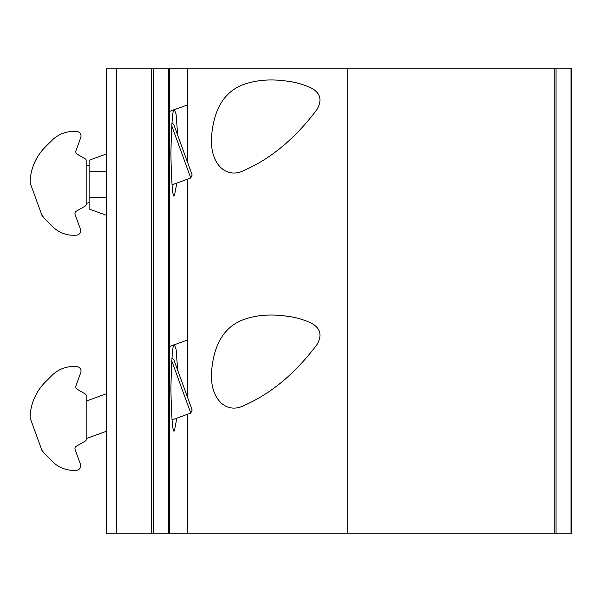 <?xml version="1.0" encoding="UTF-8"?>
<svg xmlns="http://www.w3.org/2000/svg" width="602" height="602" viewBox="0 0 602 602"><rect width="100%" height="100%" fill="white"/><g stroke="black" fill="none" stroke-linecap="round" stroke-linejoin="round"><path stroke-width="0.9" d="M169.41 346.586L187.47 340.01M244.675 319.188C257.438 314.891 271.773 313.935 287.666 316.328C295.559 317.254 303.408 319.496 311.211 323.048C320.482 328.067 322.386 335.284 316.923 344.69C295.258 373.39 271.178 393.557 244.675 405.184C226.104 415.305 208.683 398.268 211.769 369.402C214.402 342.546 225.374 325.81 244.675 319.188M176.845 418.142L174.414 430.754C172.744 433.809 171.57 419.903 170.885 389.042C171.57 357.686 172.744 342.922 174.414 344.758L176.093 349.265L177.688 370.305M169.41 111.505L187.47 104.936M244.675 84.114C257.438 79.81 271.773 78.854 287.666 81.247C295.559 82.181 303.408 84.423 311.211 87.975C320.482 92.994 322.386 100.203 316.923 109.609C295.258 138.317 271.178 158.484 244.675 170.11C226.104 180.231 208.683 163.187 211.769 134.321C214.402 107.465 225.374 90.729 244.675 84.114M176.845 183.068L174.414 195.68C172.744 198.728 171.57 184.829 170.885 153.969C171.57 122.612 172.744 107.848 174.414 109.684L176.093 114.184L177.688 135.224M187.47 533.139L571.9 533.139L571.9 68.861L106.155 68.861L106.155 533.139L187.47 533.139L187.47 414.274M106.155 215.2L89.111 208.999L89.111 160.275L106.155 154.074M42.546 216.449L52.472 226.518A29.972 29.972 0 0 0 76.778 235.134A4.41 4.41 0 0 0 80.465 229.242L75.152 214.643A2.935 2.935 0 0 1 76.446 211.099L85.439 205.907A1.467 1.467 0 0 0 86.176 204.627L86.176 160.245A1.467 1.467 0 0 0 85.439 158.973L77.259 154.247A2.935 2.935 0 0 1 75.965 150.703L80.773 137.489A4.41 4.41 0 0 0 77.124 131.605A30.852 30.852 0 0 0 51.855 140.447L45.285 147.016A52.013 52.013 0 0 0 30.1 181.488A5.877 5.877 0 0 0 30.446 183.753L41.869 215.132A5.877 5.877 0 0 0 43.239 217.277L41.869 215.132L30.77 184.641L41.869 215.132L44.683 218.722M171.901 123.357L173.669 124.185L192.166 174.994L190.759 178.004L171.728 125.728M171.901 358.438L173.669 359.259L192.166 410.067L190.759 413.077L171.728 360.801M42.546 451.523L52.472 461.591A29.972 29.972 0 0 0 76.778 470.207A4.41 4.41 0 0 0 80.465 464.315L75.152 449.724A2.935 2.935 0 0 1 76.446 446.172L85.439 440.98A1.467 1.467 0 0 0 86.176 439.708L86.176 395.318A1.467 1.467 0 0 0 85.439 394.047L77.259 389.328A2.935 2.935 0 0 1 75.965 385.777L80.773 372.57A4.41 4.41 0 0 0 77.124 366.686A30.852 30.852 0 0 0 51.855 375.528L45.285 382.097A52.013 52.013 0 0 0 30.1 416.561A5.877 5.877 0 0 0 30.446 418.834L41.869 450.213A5.877 5.877 0 0 0 43.239 452.358L41.869 450.213L30.77 419.714L41.869 450.213L44.683 453.803M347.745 533.139L347.745 68.861M187.47 397.185L187.47 179.2M187.47 162.104L187.47 68.861M106.155 171.705L89.111 171.705M106.155 197.569L89.111 197.569M106.509 533.139L106.509 68.861M571.042 533.139L571.042 68.861M556.037 533.139L556.037 68.861M554.209 533.139L554.209 68.861M169.41 533.139L169.41 68.861M168.56 533.139L168.56 68.861M153.555 533.139L153.555 68.861M151.478 533.139L151.478 68.861M116.442 533.139L116.442 68.861M190.759 178.004L171.991 184.837M89.111 202.49L86.176 203.559M89.111 164.971L86.176 166.039M190.759 413.077L171.991 419.91M106.155 431.363L86.176 438.64M106.155 393.843L86.176 401.113"/></g></svg>
